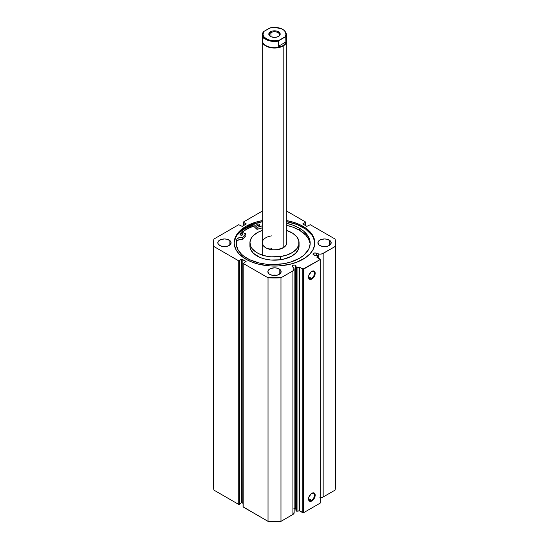 <?xml version="1.0" encoding="UTF-8"?>
<svg xmlns="http://www.w3.org/2000/svg" width="549" height="549" viewBox="0 0 549 549"><rect width="100%" height="100%" fill="white"/><g stroke="black" fill="none" stroke-linecap="round" stroke-linejoin="round"><path stroke-width="0.82" d="M295.849 509.204L295.486 508.923L295.486 265.339L294.065 264.995L292.384 265.517L292.089 266.389L293.207 267.219A2.018 1.167 180 0 1 292.638 266.986A2.018 1.167 180 0 1 292.047 266.162A2.018 1.167 180 0 1 293.29 265.085A2.018 1.167 180 0 1 295.486 265.339A2.018 1.167 180 0 1 296.076 266.162A2.018 1.167 180 0 1 295.89 266.656L296.412 267.48L296.412 511.057L295.89 510.234L297.036 511.229L296.522 511.16L296.522 267.583L297.036 267.644L297.036 511.229L297.036 267.644L299.054 267.226L299.054 510.803L297.036 511.229L299.569 510.872L299.569 267.288L299.569 510.872L299.054 510.803L299.054 267.226L299.569 267.288L302.822 269.168L302.822 512.752L299.569 510.872L303.522 512.752L303.522 269.168L303.522 512.752L302.822 512.752L302.822 269.168L320.197 259.54L320.197 503.117L303.522 512.752L320.197 503.117L320.197 259.135L316.945 257.261L317.596 255.697L315.84 255.134A2.018 1.167 180 0 1 313.568 254.901L317.432 255.491L316.862 257.193L320.197 259.54L303.522 269.168L299.459 267.239L296.412 267.48L296.522 511.16L296.522 267.583L295.486 265.339L295.486 508.923A2.018 1.167 0 0 0 293.9 508.587M316.416 253.254L316.416 255.251L316.114 253.11L313.87 253.11L312.978 254.077A2.018 1.167 180 0 1 314.22 253.007A2.018 1.167 180 0 1 316.416 253.254A2.018 1.167 180 0 1 316.821 253.59L316.416 253.254M313.568 254.901A2.018 1.167 180 0 1 312.978 254.077L313.568 254.901M311.509 500.338A4.207 2.429 120 0 0 314.488 495.28A4.207 2.429 120 0 0 311.681 493.373A4.207 2.429 -60 0 1 313.616 493.256A4.207 2.429 -60 0 1 314.261 496.625A4.207 2.429 -60 0 1 311.509 500.338L308.552 498.629L311.509 500.338A4.207 2.429 -60 0 1 309.41 500.544A4.207 2.429 -60 0 1 308.538 498.808A4.207 2.429 120 0 0 311.509 500.338L311.859 500.935L311.509 500.338M311.859 493.263A4.701 2.718 -60 0 1 315.181 495.177A4.701 2.718 -60 0 1 311.859 500.935L310.013 501.361L309.094 500.825L308.531 499.02L308.785 497.401L311.208 493.709L313.705 492.844L314.927 493.86L315.119 495.967L313.705 499.226L311.859 500.935A4.701 2.718 -60 0 1 308.531 499.02A4.701 2.718 -60 0 1 311.859 493.263L311.859 493.263M311.509 278.425A4.207 2.429 120 0 0 314.488 273.368A4.207 2.429 120 0 0 311.681 271.46A4.207 2.429 -60 0 1 313.616 271.343A4.207 2.429 -60 0 1 314.261 274.713A4.207 2.429 -60 0 1 311.509 278.425L308.552 276.717L311.509 278.425A4.207 2.429 -60 0 1 309.41 278.631A4.207 2.429 -60 0 1 308.538 276.895A4.207 2.429 120 0 0 311.509 278.425L311.859 279.029L311.509 278.425M311.859 271.35A4.701 2.718 -60 0 1 315.181 273.272A4.701 2.718 -60 0 1 311.859 279.029L310.013 279.448L309.094 278.919L308.531 277.108L308.785 275.495L311.208 271.796L313.705 270.932L314.927 271.947L315.119 274.054L313.705 277.314L311.859 279.029A4.701 2.718 -60 0 1 308.531 277.108A4.701 2.718 -60 0 1 311.859 271.35L311.509 271.549M314.817 243.324A40.324 23.284 0 0 0 303.014 227.403L303.014 226.325A40.324 23.284 180 0 1 314.824 242.782A40.324 23.284 180 0 1 289.934 264.295A40.324 23.284 180 0 1 245.986 259.245L252.094 262.141L259.066 264.295L270.547 265.956L278.453 265.956L289.934 264.295L296.906 262.141L305.669 257.556L310.061 253.762L313.088 249.541L314.632 245.067L314.632 240.503L313.088 236.029L311.757 233.874L305.669 228.013L300.083 224.788L293.509 222.249L286.207 220.506M226.668 246.398A6.636 3.829 0 0 0 222.242 246.398M229.146 240.078L229.146 245.492L230.587 244.25L230.964 242.04L229.976 240.654L226.998 239.247L224.459 238.952L220.773 239.597L218.324 241.32L217.823 242.782A6.636 3.829 180 0 1 221.92 239.247A6.636 3.829 180 0 1 229.146 240.078A6.636 3.829 180 0 1 231.095 242.782A6.636 3.829 180 0 1 226.998 246.323A6.636 3.829 180 0 1 219.765 245.492A6.636 3.829 180 0 1 217.823 242.782L218.324 244.25L220.773 245.973L224.459 246.618L226.998 246.323L229.146 245.492L229.146 240.078M276.71 275.289A6.636 3.829 0 0 0 272.29 275.289M279.194 268.969L279.194 274.383L280.628 273.141L281.006 270.932L280.017 269.545L277.039 268.138L274.5 267.843L270.815 268.488L268.983 269.545L267.864 271.68A6.636 3.829 180 0 1 271.961 268.138A6.636 3.829 180 0 1 279.194 268.969A6.636 3.829 180 0 1 281.136 271.68A6.636 3.829 180 0 1 277.039 275.214A6.636 3.829 180 0 1 269.806 274.383A6.636 3.829 180 0 1 267.864 271.68L268.983 273.807L270.815 274.864L274.5 275.509L277.039 275.214L279.194 274.383L279.194 268.969M326.758 246.398A6.636 3.829 0 0 0 322.332 246.398M329.235 240.078L329.235 245.492L330.676 244.25L331.054 242.04L330.059 240.654L327.08 239.247L324.541 238.952L320.856 239.597L319.024 240.654L317.905 242.782A6.636 3.829 180 0 1 322.002 239.247A6.636 3.829 180 0 1 329.235 240.078A6.636 3.829 180 0 1 331.177 242.782A6.636 3.829 180 0 1 327.08 246.323A6.636 3.829 180 0 1 319.854 245.492A6.636 3.829 180 0 1 317.905 242.782L319.024 244.916L320.856 245.973L324.541 246.618L327.08 246.323L329.235 245.492L329.235 240.078M294.154 269.147A4.248 2.45 180 0 0 293.9 268.31L293.207 267.219L294.147 268.983L292.912 270.877L280.971 277.773L268.029 277.773L243.186 263.431L246.076 261.441L241.834 259.114L238.74 260.864L213.904 246.522L213.904 239.048L238.74 224.706L242.178 226.373L246.22 223.923L243.186 222.139L262.216 211.152L243.186 222.139L243.468 225.632L243.468 222.702L243.886 222.462L243.886 225.392L243.886 222.462L246.076 224.122L242.178 226.373L238.74 224.706L213.904 239.048A60.939 35.184 180 0 0 213.561 242.782A60.939 35.184 180 0 0 213.904 246.522L238.74 260.864L238.74 504.442L213.904 490.106L213.561 486.366A60.939 35.184 0 0 0 213.904 490.106L213.904 246.522L213.904 490.106L238.74 504.442L239.433 504.442L238.74 504.442L238.74 260.864L239.714 260.7L239.433 504.442L239.714 260.7L239.295 260.459L241.485 259.197L241.485 502.774L239.714 503.804L241.485 502.774L241.485 259.197L246.076 261.441L243.186 263.431L268.029 277.773L268.029 521.351L243.042 506.809L243.186 263.431L243.186 507.008L268.029 521.351A60.939 35.184 0 0 0 280.971 521.351L268.029 521.351L268.029 277.773A60.939 35.184 180 0 0 280.971 277.773L292.912 270.877L292.912 514.461L280.971 521.351L280.971 277.773L280.971 521.351L292.912 514.461A4.248 2.45 0 0 0 294.154 512.725L294.154 269.147A4.248 2.45 180 0 1 292.912 270.877L292.912 514.461L294.051 513.26L293.9 511.888M305.958 225.872L305.814 222.139L286.784 211.152L305.814 222.139L302.78 223.923L306.822 226.373L310.26 224.706L335.096 239.048L335.096 246.522L322.201 253.83L319.882 254.125L316.821 253.59L316.821 255.34L316.821 253.59L318.708 253.981L318.708 258.277L318.708 253.981A4.248 2.45 180 0 0 323.162 253.412L335.096 246.522L335.096 490.106L323.162 496.996L319.882 497.71M262.793 220.506L255.491 222.249L245.986 226.325L238.939 231.808L235.912 236.029L234.368 240.503L234.176 242.782L234.368 245.067L235.912 249.541L238.939 253.762L245.986 259.245A40.324 23.284 180 0 1 234.176 242.782A40.324 23.284 180 0 1 262.216 220.609M295.89 509.252A2.018 1.167 0 0 0 295.486 508.923L294.065 508.58M243.042 503.275L241.485 502.774L242.178 502.774L242.178 259.197L242.178 502.774L243.042 503.275M305.958 222.338L305.532 222.702L305.532 225.632L305.532 222.702L305.114 222.462L305.114 225.392L305.114 222.462L302.78 223.923L306.822 226.373L310.26 224.706L335.096 239.048A60.939 35.184 180 0 1 335.439 242.782A60.939 35.184 180 0 1 335.096 246.522L335.096 490.106A60.939 35.184 0 0 0 335.439 486.366L335.096 490.106L323.162 496.996L323.162 253.412L323.162 496.996A4.248 2.45 0 0 1 320.197 497.71M327.08 246.467L322.002 246.467M277.039 275.358L271.961 275.358M226.998 246.467L221.92 246.467M305.814 222.537L305.814 225.79L305.814 222.537M243.186 225.79L243.186 222.537L243.186 225.79M246.076 223.724L246.076 224.122L246.076 223.724M246.076 261.441L246.076 261.846L246.076 261.441M243.186 506.61L243.042 263.232M286.784 220.609A40.324 23.284 180 0 1 303.014 226.325L303.014 227.403A40.324 23.284 0 0 0 286.784 221.693M262.216 221.693A40.324 23.284 0 0 0 234.183 243.324M314.632 241.587L313.088 237.106L311.757 234.958L305.669 229.098L296.906 224.507L286.207 221.59M262.793 221.59L252.094 224.507L243.331 229.098L237.243 234.958L235.912 237.106L234.368 241.587M252.664 225.268A42.019 24.259 0 0 0 240.462 231.767L244.785 228.837L252.664 225.268L252.664 224.294L252.664 225.268L256.953 229.338L256.953 227.334L253.453 224.013L256.953 227.334L256.953 229.338L252.664 225.268M241.903 232.289L245.986 229.53L253.542 226.106A40.324 23.284 180 0 0 241.903 232.289M317.562 255.8L317.562 257.618L317.562 255.8M295.89 266.656L295.89 510.234L295.89 266.656M271.529 248.745A12.284 7.096 0 0 0 269.278 249.205M262.216 242.761L263.383 245.808L266.238 248.031L272.681 249.802L277.471 249.665A12.284 7.096 180 0 1 262.216 242.782A12.284 7.096 180 0 1 271.529 235.898M299.075 242.782A24.575 14.185 180 0 0 286.784 230.498L292.734 233.27L296.728 236.736L298.814 240.723L298.8 244.888L296.7 248.869L292.686 252.327L287.106 254.962L280.436 256.555L280.436 259.759A24.575 14.185 0 0 0 299.075 245.993L299.075 242.782A24.575 14.185 180 0 1 280.436 256.555A24.575 14.185 180 0 1 249.925 242.782A24.575 14.185 180 0 1 262.216 230.498L258.023 232.261L253.439 235.473L251.373 237.985L249.96 242.068L250.653 246.213L252.272 248.834L256.266 252.3L259.835 254.166L263.959 255.601L270.863 256.815L280.436 256.555L280.436 259.759L282.749 259.361L290.977 256.52L295.561 253.309L298.327 249.459L299.047 245.321M253.83 226.023L247.475 228.734L241.924 232.296A40.303 23.271 180 0 1 253.556 226.113M249.953 246.673L250.653 249.424L253.405 253.274L259.835 257.378L263.959 258.812L270.863 260.027L280.436 259.759A24.575 14.185 0 0 1 249.925 245.993L249.925 242.782M286.784 40.935A12.284 7.096 180 0 1 283.188 45.951L283.188 247.798L283.188 45.951A12.284 7.096 180 0 1 269.799 47.489A12.284 7.096 180 0 1 262.216 40.935A12.284 7.096 180 0 1 262.456 39.528A12.284 7.096 0 0 0 268.687 47.187A12.284 7.096 0 0 0 283.188 45.951A12.284 7.096 0 0 0 286.544 39.528A12.284 7.096 180 0 1 286.784 40.935L286.784 242.809A12.284 7.096 180 0 1 277.471 249.665L283.593 247.558L286.063 245.183L286.77 242.445M278.274 36.584A5.01 2.896 0 0 0 277.924 32.563A5.01 2.896 0 0 0 270.952 32.631L270.472 31.787A5.703 3.294 180 0 1 278.528 31.787A5.703 3.294 180 0 1 278.528 36.44L279.77 35.376L280.203 34.113L279.77 32.858L277.67 31.375L275.612 30.888L272.318 31.073L269.758 32.288L268.907 33.475L269.23 35.376L271.33 36.852L275.612 37.346L278.528 36.44A5.703 3.294 180 0 1 270.472 36.44A5.703 3.294 180 0 1 270.472 31.787L270.952 32.631A5.01 2.896 180 0 1 276.422 32.007A5.01 2.896 180 0 1 279.51 34.676A5.01 2.896 180 0 1 278.274 36.584M270.952 36.694L270.952 32.631L270.952 36.694M285.892 38.485A12.044 6.952 180 0 1 283.016 45.649L283.188 45.951L283.016 45.649A12.044 6.952 180 0 1 267.459 46.377A12.044 6.952 180 0 1 263.733 37.627M278.398 41.093A12.044 6.952 180 0 1 262.456 34.518A12.044 6.952 180 0 1 263.108 32.267A12.044 6.952 0 0 0 262.47 34.827A12.044 6.952 0 0 0 278.398 41.093L278.398 46.308L278.398 41.093M263.184 32.055L262.456 34.518L262.456 40.736A12.044 6.952 0 0 0 269.895 47.159A12.044 6.952 0 0 0 283.016 45.649L284.718 44.16L285.892 41.985L278.398 46.308L280.868 46.384L278.398 46.308L285.892 41.985L284.718 44.16L283.016 45.649L280.868 46.384L283.016 45.649A12.044 6.952 0 0 0 286.544 40.736L286.544 34.518A12.044 6.952 180 0 1 285.892 36.769L285.892 41.985L285.748 36.618L278.446 40.935L279.276 40.187L274.177 40.784L270.746 40.42L267.658 39.487L264.268 37.208L262.957 34.306L263.987 31.362L263.108 32.267M270.458 27.793L263.987 31.362L269.724 28.047L274.823 27.45L281.342 28.74L283.806 30.168L285.425 31.945L285.96 34.937L285.013 36.872L279.276 40.187A11.55 6.67 180 0 1 266.334 38.828A11.55 6.67 180 0 1 263.987 31.362L263.252 31.959M270.225 27.821L269.724 28.047A11.55 6.67 180 0 1 282.666 29.399A11.55 6.67 180 0 1 285.013 36.872L285.892 36.769A12.044 6.952 0 0 0 286.53 34.21M270.726 36.584A5.01 2.896 180 0 1 269.49 34.676A5.01 2.896 180 0 1 270.952 32.631A5.01 2.896 0 0 0 270.726 36.584M245.856 235.72L245.842 233.702L240.16 231.664L245.87 233.737L242.843 237.36L239.851 237.463L237.566 238.479L236.797 239.515L236.791 241.519A36.982 21.349 0 0 0 236.269 244.236M240.421 234.986A1.475 0.851 180 0 1 239.995 234.389A1.475 0.851 180 0 1 240.908 233.6A1.475 0.851 180 0 1 242.514 233.785L242.514 234.986L242.514 233.785L242.04 233.6L240.654 233.675L240.016 234.547L242.027 235.178L242.912 234.56L242.514 233.785A1.475 0.851 180 0 1 242.939 234.389A1.475 0.851 180 0 1 242.027 235.171A1.475 0.851 180 0 1 240.421 234.986M257.145 225.426A1.475 0.851 180 0 1 256.719 224.822A1.475 0.851 180 0 1 257.632 224.04A1.475 0.851 180 0 1 259.238 224.225L259.238 225.426L259.643 224.665L258.764 224.04L257.158 224.218L256.747 224.987L257.618 225.612L259.004 225.536L259.238 224.225A1.475 0.851 180 0 1 259.67 224.822A1.475 0.851 180 0 1 258.751 225.612A1.475 0.851 180 0 1 257.145 225.426M246.933 258.256A36.982 21.349 180 0 1 236.228 243.234A36.982 21.349 180 0 1 236.791 239.515L236.303 244.593L237.909 249.596L241.519 254.242L244.017 256.342L249.61 259.67L258.888 262.916L265.812 264.151L273.025 264.584L283.771 263.692L290.476 262.113L299.226 258.401L303.851 255.182L308.538 249.534L309.437 247.503L310.185 243.337L310.027 241.244L308.648 237.134L304.05 231.458L299.479 228.212A36.982 21.349 180 0 1 310.185 243.234A36.982 21.349 180 0 1 287.271 262.978A36.982 21.349 180 0 1 246.933 258.256M310.027 243.248L308.648 239.144L305.903 235.267L299.479 230.216L299.479 228.212L299.479 230.216A36.982 21.349 -0 0 0 286.784 225.385L292.576 227.053L299.479 230.216A36.982 21.349 -0 0 1 310.144 244.236M286.784 223.374A36.982 21.349 180 0 1 299.479 228.212L292.576 225.049L286.784 223.374M262.216 225.893L257.09 227.355A33.667 19.435 180 0 1 262.216 225.893M245.87 233.744L245.856 235.782A33.667 19.435 -0 0 0 242.864 239.35L242.864 237.346A33.667 19.435 180 0 1 245.856 233.771L245.856 235.782L242.864 239.35L239.851 239.467L237.566 240.489L236.791 241.519L236.283 244.051M262.216 227.897L257.014 229.365L257.09 227.355L257.09 229.358A33.667 19.435 -0 0 1 262.216 227.897M236.797 239.515L236.791 241.519L236.797 239.515A4.824 2.786 180 0 1 242.747 237.381L242.747 239.385A4.824 2.786 -0 0 0 236.797 241.519L236.797 239.515M242.747 237.381L242.747 239.385L242.747 237.381M213.561 486.366L213.561 242.782M335.439 486.366L335.439 242.782M317.596 255.697L317.596 257.632M278.048 36.721L278.528 36.44M262.216 40.935L262.216 255.628M270.28 27.807C279.496 26.647 284.924 28.884 286.544 34.518M270.952 36.721L270.472 36.44"/></g></svg>

